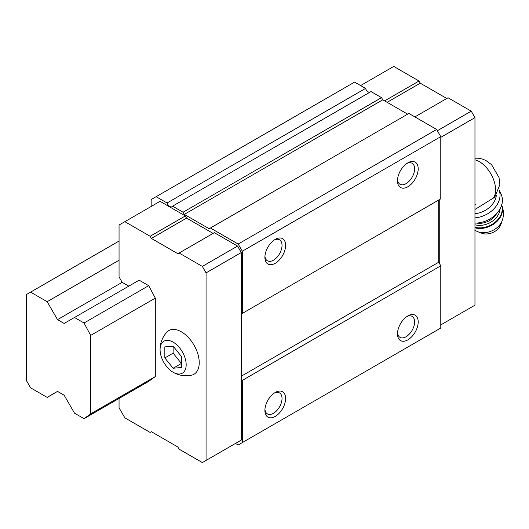 <?xml version="1.0" encoding="UTF-8"?>
<svg xmlns="http://www.w3.org/2000/svg" width="529" height="529" viewBox="0 0 529 529"><rect width="100%" height="100%" fill="white"/><g stroke="black" fill="none" stroke-linecap="round" stroke-linejoin="round"><path stroke-width="0.79" d="M181.407 367.503L181.407 356.453L173.122 346.145L164.836 346.885L164.836 357.935L173.122 368.244L181.407 367.503M173.122 372.264A18.455 10.659 -120 0 0 186.175 364.66A18.455 10.659 -120 0 0 173.003 342.058A18.455 10.659 -120 0 0 160.075 349.867A18.455 10.659 -120 0 0 172.943 372.158A18.455 10.659 -120 0 0 173.122 372.264M474.963 209.484L494.8 197.158L499.852 184.634L499.032 177.559L491.567 164.691L485.794 160.452L482.329 159.017L478.262 158.217L474.963 158.224M235.478 443.434L238.176 444.988L440.783 328.013L440.783 265.816L438.713 262.225L438.713 200.035L439.744 199.433L439.744 264.024M213.108 233.401L186.592 218.093L185.348 215.938L160.075 201.344L119.051 225.03L119.051 276.938L122.159 282.321L128.792 286.149M119.051 398.463L119.051 407.793L124.857 417.837L150.13 432.431L151.373 431.71L177.889 447.018L179.133 449.174L202.336 462.571L206.065 460.415L206.065 272.871L241.284 252.538L237.554 246.078L214.351 232.681L177.889 253.735L151.373 238.427L186.592 218.093M241.284 252.538L241.284 314.014L242.315 313.419L242.315 251.222L238.176 244.048L210.416 228.019L209.173 228.733L184.31 214.384L183.067 212.228L172.56 206.165L371.021 91.577L381.535 97.647L183.067 212.228M151.162 206.489L151.162 199.552L156.134 196.682L167.058 202.991A4.397 2.539 -120 0 0 172.004 206.707A4.397 2.539 -120 0 0 172.56 206.165M242.315 442.594L242.315 380.397L241.284 378.605L241.284 314.014L438.713 200.035M237.554 442.237L241.284 440.082L241.284 378.605M167.058 202.991L365.526 88.409A4.397 2.539 -120 0 0 369.725 92.33M365.526 88.409L354.602 82.101L156.134 196.682M90.671 413.89L90.671 335.426L84.045 322.988L74.51 317.486L139.147 280.165L148.675 285.667L155.308 298.111L155.308 376.569L148.675 381.356L84.045 418.67L90.671 413.89L155.308 376.569M407.846 339.856A14.647 8.457 -60 0 1 397.484 333.872A14.647 8.457 -60 0 1 407.846 315.932A14.647 8.457 -60 0 1 418.201 321.91A14.647 8.457 -60 0 1 407.846 339.856M275.259 416.402A14.647 8.457 -60 0 1 264.897 410.418A14.647 8.457 -60 0 1 275.259 392.478A14.647 8.457 -60 0 1 285.614 398.463A14.647 8.457 -60 0 1 275.259 416.402M242.315 380.397L440.783 265.816M241.284 376.212L438.713 262.225M242.315 313.419L440.783 198.838L440.783 136.641L436.637 129.466L408.877 113.437L210.416 228.019M275.259 263.303A14.647 8.457 -60 0 1 264.897 257.325A14.647 8.457 -60 0 1 275.259 239.379A14.647 8.457 -60 0 1 285.614 245.363A14.647 8.457 -60 0 1 275.259 263.303M407.846 186.757A14.647 8.457 -60 0 1 397.484 180.773A14.647 8.457 -60 0 1 407.846 162.833A14.647 8.457 -60 0 1 418.201 168.811A14.647 8.457 -60 0 1 407.846 186.757M242.315 251.222L440.783 136.641M238.176 244.048L436.637 129.466M407.634 114.152L382.778 99.802L381.535 97.647M184.31 214.384L382.778 99.802M406.9 163.428A12.114 6.989 -60 0 1 412.104 163.269A12.114 6.989 -60 0 1 413.962 172.976A12.114 6.989 -60 0 1 406.047 183.649A12.114 6.989 -60 0 1 399.99 184.251A12.114 6.989 -60 0 1 397.53 179.662M274.32 239.974A12.114 6.989 -60 0 1 279.517 239.816A12.114 6.989 -60 0 1 281.375 249.523A12.114 6.989 -60 0 1 273.46 260.195A12.114 6.989 -60 0 1 267.409 260.797A12.114 6.989 -60 0 1 264.943 256.215M274.32 393.073A12.114 6.989 -60 0 1 279.517 392.915A12.114 6.989 -60 0 1 281.375 402.622A12.114 6.989 -60 0 1 273.46 413.294A12.114 6.989 -60 0 1 267.409 413.896A12.114 6.989 -60 0 1 264.943 409.314M406.9 316.521A12.114 6.989 -60 0 1 412.104 316.368A12.114 6.989 -60 0 1 413.962 326.076A12.114 6.989 -60 0 1 406.047 336.748A12.114 6.989 -60 0 1 399.99 337.343A12.114 6.989 -60 0 1 397.53 332.761M206.065 272.871L202.336 266.411L237.554 246.078M202.336 266.411L179.133 253.014M151.373 238.427L150.13 236.271L185.348 215.938M150.13 236.271L124.857 221.677M206.065 460.415L241.284 440.082M172.943 372.158L173.208 372.317C178.914 375.537 185.011 376.496 191.511 375.187A25.194 14.547 -120 0 0 194.011 345.139A25.194 14.547 -120 0 0 166.734 332.278C162.277 337.337 160.056 343.202 160.075 349.867M440.783 324.905L474.963 305.167L474.963 117.623L440.783 137.355M474.963 117.623L471.233 111.163L437.364 130.716M471.233 111.163L448.037 97.766L414.888 116.902M446.793 98.487L420.271 83.179L387.129 102.315M420.271 83.179L419.028 81.023L384.643 100.88M419.028 81.023L393.755 66.429L360.606 85.566M475.723 204.591L474.963 205.027M474.963 213.742A20.505 15.526 -25 0 0 496.328 195.327M502.332 220.249A16.783 12.703 -25 0 1 477.786 231.709L481.688 233.203A13.185 9.978 -25 0 0 500.97 224.203L502.332 220.249C504.051 214.986 503.767 209.808 501.466 204.703M474.963 223.106A23.441 17.741 -25 0 0 496.751 213.498A23.441 17.741 -25 0 0 501.142 194.308L499.026 189.772M474.963 217.875A23.441 17.741 -25 0 0 499.019 189.799M173.122 346.145L173.122 353.154L181.407 363.463L173.122 368.244M164.836 357.935L173.122 353.154M84.045 322.988L148.675 285.667M90.671 335.426L155.308 298.111M74.51 317.486L64.154 323.464L57.522 319.635L122.159 282.321M57.522 319.635L47.167 301.695L119.051 260.195M47.167 301.695L30.596 292.127L119.051 241.059M30.596 292.127L26.45 294.521L26.45 380.635L30.596 387.817L47.167 397.385L57.522 391.4L64.154 395.229L74.51 413.169L84.045 418.67M493.167 198.256A22.998 13.278 -120 0 0 492.314 176.633A22.998 13.278 -120 0 0 474.963 159.811M474.963 227.807A19.335 14.64 -25 0 0 495.726 222.577A19.335 14.64 -25 0 0 501.664 205.146M474.963 227.265A19.335 14.64 -25 0 0 495.197 222.16A19.335 14.64 -25 0 0 501.637 205.226M474.963 224.779A17.576 13.311 -25 0 0 500.044 208.922M476.51 223.073A16.115 12.2 -25 0 0 496.533 213.729M477.786 231.709L474.897 230.333"/></g></svg>

